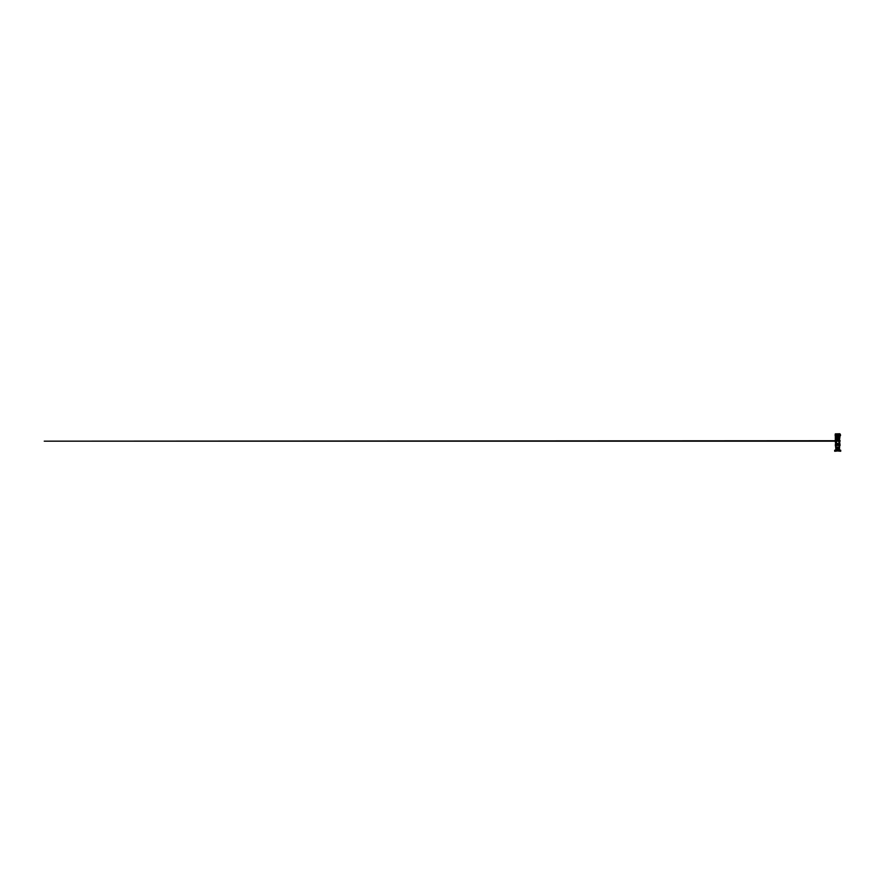 <?xml version="1.0" encoding="UTF-8"?>
<svg xmlns="http://www.w3.org/2000/svg" width="885" height="885" viewBox="0 0 885 885"><rect width="100%" height="100%" fill="white"/><g stroke="black" fill="none" stroke-linecap="round" stroke-linejoin="round"><path stroke-width="1.33" d="M839.81 441.139L835.252 441.139L835.838 443.064L835.827 441.715L835.296 444.845L839.334 444.768M839.976 445.443L835.296 445.354L835.672 444.48L836.292 444.768M835.982 441.139L839.389 441.139M835.385 440.11L835.186 440.752L840.031 440.586M835.34 440.243L835.285 435.619L836.292 435.619L835.285 435.619L835.562 440.752M839.699 444.657L839.788 443.274L839.776 444.768M835.838 442.942L835.794 444.768M839.356 444.181L839.201 441.139L839.644 443.285L839.854 441.139M839.5 440L839.467 440.686L839.5 440L836.093 440L836.347 440.686L835.86 440L836.668 440.752M839.799 444.845L839.544 447.699M837.686 445.443L839.467 445.443L839.489 444.845L835.882 444.845L835.905 445.443L837.686 445.443M835.816 447.766L835.905 445.443M839.965 444.801L839.788 443.274M835.717 441.139L835.772 444.657M836.004 444.657L836.137 443.374M839.467 441.139L839.655 443.285M836.026 444.314L836.004 443.075M839.378 444.193L838.161 444.193L839.367 444.358L839.655 443.23M836.303 441.139L839.035 441.139M836.093 443.075L836.126 441.25L837.453 441.139L836.557 441.139M839.92 440.708L839.544 440L839.887 440.752M834.677 451.273L834.677 450.277L834.997 451.217L837.088 451.04M838.272 451.04L840.374 451.217L840.695 450.277L840.518 451.273M840.374 450.277L839.345 450.277M836.026 450.277L834.997 450.277M838.438 450.985L840.695 451.273M838.018 449.414L837.21 449.082L838.018 448.75L838.018 449.414L837.686 448.618M837.354 448.75L837.686 449.547M837.21 449.082C837.188 449.691 838.183 449.691 838.15 449.082C838.183 448.485 837.188 448.485 837.21 449.082M839.666 449.58L839.754 450.277M835.694 449.58L835.816 450.199M835.65 445.443L835.894 444.48M835.816 448.241L835.816 445.443M836.137 447.744L836.137 445.443M839.234 447.744L839.234 445.443M839.544 448.241L839.544 445.443M838.161 444.358L837.686 443.507L837.686 444.292L836.137 444.358M838.161 444.193L837.686 443.418L837.332 443.949M839.511 443.23L839.511 441.25M836.004 444.159L835.882 441.139M839.245 441.15L839.257 444.17M838.139 444.281L839.29 444.281L838.648 441.139M836.712 441.139L836.126 444.281L837.166 444.204L836.071 444.281L836.004 443.086M837.077 444.281L836.126 444.281L837.166 443.982M838.648 443.805L838.294 444.281L839.19 444.17M836.989 447.965L838.383 448.385L838.372 449.801A0.962 0.962 0 0 0 838.372 448.418A0.962 0.962 0 0 0 837.011 448.396A0.962 0.962 0 0 0 836.989 449.757A0.962 0.962 0 0 0 838.349 449.779L836.978 449.79L836.989 447.965L836.325 447.987M839.124 450.531A2.047 2.047 0 0 1 836.236 450.531A2.047 2.047 0 0 1 836.225 447.644A2.047 2.047 0 0 1 839.124 447.633A2.047 2.047 0 0 1 839.124 450.531A2.047 2.047 0 0 0 839.124 447.633A2.047 2.047 0 0 0 836.236 447.633A2.047 2.047 0 0 1 836.236 447.633M839.102 450.476L839.102 450.476C838.737 450.952 837.343 451.505 836.281 450.498C835.263 449.447 835.805 448.053 836.27 447.688L836.259 447.699C836.635 447.213 838.029 446.659 839.08 447.677C840.097 448.728 839.566 450.122 839.102 450.476L839.102 450.476M836.402 449.967L836.801 450.399L836.568 449.812M838.383 450.222L839.046 450.199M838.405 447.965L839.035 447.932L838.405 447.965M836.38 435.287L836.203 434.579L836.214 435.453M836.502 438.739L839.234 438.739L839.268 435.719L838.206 436.106A1.228 1.228 0 0 1 837.332 436.028L839.312 435.719L839.312 438.639L836.413 438.451M839.146 438.783L836.325 438.661L836.436 435.575L839.257 435.575L839.268 438.639M836.325 438.661L836.524 435.287M839.124 435.508L836.48 435.508L840.473 435.475L839.024 435.874M836.325 435.697L836.458 438.639M836.944 438.551L837.343 438.352A1.184 1.184 0 0 1 838.206 438.285A1.184 1.184 0 0 0 837.343 438.352A1.228 1.228 0 0 1 838.206 438.252L838.936 438.728L836.79 438.728L838.692 438.473M838.692 435.885L837.343 436.006A1.184 1.184 0 0 0 838.195 436.073A1.184 1.184 0 0 1 837.343 435.995L837.332 436.028M838.936 435.796L838.936 438.562M838.526 436.338L837.686 436.371L838.482 436.382M837.774 436.604L838.416 436.526L838.482 437.964L838.515 436.416M837.708 436.98L838.272 436.913M838.261 437.986L837.442 437.986L837.442 436.371L837.409 437.953L838.294 437.632L837.708 437.621M838.206 436.515L838.383 437.964M837.653 437.809L837.52 436.371L837.553 437.809M837.686 437.002L838.261 437.002M838.571 437.986L838.571 436.371M838.261 437.599L837.686 437.599M838.261 437.101L837.686 437.101M839.024 438.484L836.823 438.728M836.502 435.94L836.502 438.418M840.44 435.475L839.234 435.796M836.668 435.84L839.234 435.619M836.059 435.508L835.141 435.508L836.469 435.497L836.458 438.86M839.544 440L840.075 435.619L839.29 435.619L840.075 435.564M835.86 440L835.728 440.73M837.453 440.752L838.615 440.752L837.464 440.653M836.967 440.066L837.298 440.752M836.933 440.11L836.944 440.752M836.613 440.752L836.458 440.066L836.413 440.752M836.192 440.752L836.657 440.066M836.159 440L839.201 440L839.434 440.752M837.265 440.066L837.243 440.653M836.944 440.066L837.232 440.686M835.717 440.066L835.871 440.73M836.347 440.066L836.402 440.653M838.571 440.188L839.124 440.188M835.484 440.11L835.606 440.686M840.097 434.07L837.686 433.838L839.611 433.838M840.451 435.232L840.396 434.579L840.44 435.232M835.141 435.508L836.203 434.579L836.413 435.232M835.141 435.475L836.059 435.564M835.141 434.878C835.152 433.938 835.152 433.938 835.141 434.878C835.152 433.938 835.152 433.938 835.141 434.878M839.754 433.794L835.739 433.838M840.197 441.051L835.186 440.752M839.356 444.314L839.367 443.086L839.334 444.314M836.137 443.086L836.059 441.25M839.268 443.075L839.245 441.715M839.301 441.25L839.323 443.075M836.922 450.985L835.551 450.985M840.695 450.277L839.301 450.343M836.071 450.343L834.677 450.277M838.936 448.219L838.327 448.219M837.033 448.219L836.436 448.219M836.325 450.199L836.967 450.199M838.327 448.164L838.991 448.164M837.022 448.053L836.325 448.053M836.369 448.164L837.044 448.164M839.035 448.053L838.349 448.053M839.046 447.987L838.383 447.987M836.292 444.679L839.08 444.679M836.104 442.268L836.104 443.374M838.195 443.916L837.166 443.916C837.166 443.352 838.206 443.352 838.195 443.916L837.166 443.916C837.166 443.352 838.206 443.352 838.195 443.916C838.206 443.352 837.166 443.352 837.166 443.916C837.166 443.352 838.206 443.352 838.195 443.916M838.338 449.746L837.011 449.735L837.022 448.418L838.349 448.43L838.338 449.746M836.823 435.619L838.217 435.708L838.206 436.371M838.206 437.986L838.217 438.65M840.44 434.878L836.425 434.878M840.064 445.354L839.942 444.668M839.832 443.651L839.942 444.746M838.803 441.139L837.918 441.139L838.803 441.139"/></g></svg>
